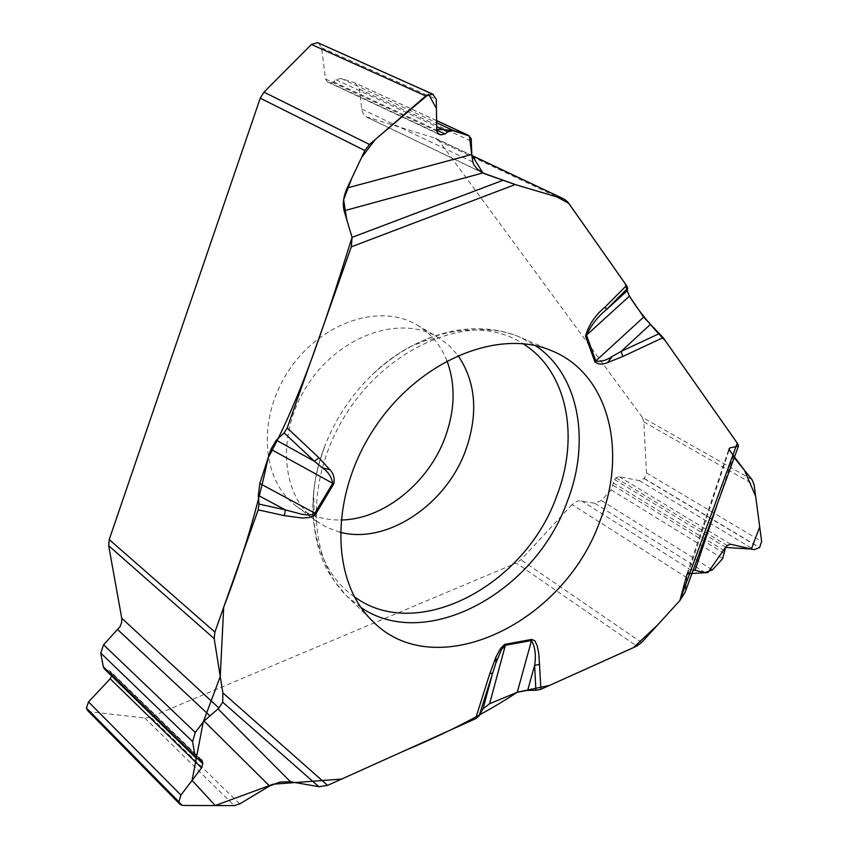 <?xml version="1.0" encoding="UTF-8"?>
<svg xmlns="http://www.w3.org/2000/svg" width="848" height="848" viewBox="0 0 848 848"><rect width="100%" height="100%" fill="white"/><g stroke="black" fill="none" stroke-linecap="round" stroke-linejoin="round"><path stroke-width="0.64" stroke-dasharray="4.24 3.18" d="M729.121 448.359L733.276 456.5L717.366 503.882M734.22 457.666L733.276 456.5M751.996 479.576L642.318 417.311L439.317 141.224L567.863 202.089M642.318 417.311L643.833 421.922L646.483 472.898L644.321 478.463L639.339 480.636L619.082 476.64L615.998 477.922L614.514 479.523L611.164 489.9L601.349 500.511L594.777 503.256L578.654 500.744L575.22 502.037L572.061 504.592L686.827 577.658L729.821 447.871L738.438 446.101M436.603 120.596L355.217 82.987L359.329 89.157L361.979 110.643L363.474 114.13L365.965 116.706L434.992 138.118L439.317 141.224M318.307 42.909L321.593 47.711L325.515 78.991L327.476 81.927L329.936 82.722L333.487 81.832L335.946 79.701L340.938 78.451L354.443 82.68L436.603 120.66M355.217 82.987L354.443 82.68M446.938 360.792C440.727 345.2 430.805 333.285 417.152 325.06C379.968 302.482 320.438 322.547 288.871 370.406C256.859 417.969 261.269 480.636 296.429 506.256C309.276 515.679 324.095 520.259 340.875 519.983M239.677 803.915L150.573 717.026L516.315 563.083L636.774 646.112M686.965 575.633L687.315 573.047L690.484 569.686L693.261 569.973M572.061 504.592L520.926 559.775L516.315 563.083M686.827 577.658L685.11 592.307M150.573 717.026L144.743 717.97L90.418 711.822L87.641 710.518M111.586 675.92L110.357 671.319L104.442 668.977M729.153 449.875L729.015 448.762M737.877 444.087L737.304 443.197M483.498 173.225L482.883 172.928M368.414 117.893L481.219 172.017M361.693 109.063L472.813 161.989M471.827 155.534L434.992 138.118M360.983 607.518L346.843 596.112C306.234 556.966 305.587 474.308 348.592 410.199C391.193 345.814 467.725 314.576 519.485 336.974L535.47 345.634M321.593 47.711L436.264 99.29M325.515 78.991L436.773 131.101M327.879 82.086L438.162 133.857M329.936 82.722L437.43 133.168M333.487 81.832L436.752 130.136M335.946 79.701L436.699 126.628M340.938 78.451L436.635 122.801M359.329 89.157L471.711 141.383M354.326 596.695C314.523 569.75 300.87 505.631 325.176 445.105C335.755 418.488 351.295 395.157 371.784 375.145C418.287 329.395 482.713 317.311 522.919 343.663M340.154 532.226L327.286 527.668L315.668 520.672C280.349 494.956 276.119 431.685 308.545 383.508C340.504 335.045 400.532 314.576 437.865 337.26L448.793 345.284L457.952 355.418M581.293 500.744L690.484 569.686M641.607 642.519L520.926 559.775M646.483 472.898L761.621 541.459M644.321 478.463L759.628 547.532M644.183 478.611L759.49 547.691M639.339 480.636L754.126 549.695M619.082 476.64L730.616 544.225M615.998 477.922L727.202 545.497M614.514 479.523L725.644 547.204M613.146 482.756L724.362 550.723M613.093 485.342L724.521 553.596M611.164 489.9L722.708 558.567M601.349 500.511L712.415 569.867M594.777 503.256L705.144 572.591M643.833 421.922L754.126 484.749M738.099 446.334L685.534 590.441M90.418 711.822L182.723 805.462M111.544 674.923L198.061 759.034M111.162 672.867L200.202 759.32M109.01 670.598L200.414 759.352M106.371 670.005L197.913 759.013M144.743 717.97L234.186 805.6M483.413 173.183L367.173 117.416M436.116 138.553L471.827 155.438M312.997 514.524C316.866 559.86 328.536 575.23 346.843 596.112L372.018 620.577M417.152 325.06L438.861 337.822L426.406 340.292L411.513 346.196C399.525 352.068 386.285 361.714 371.784 375.145C398.38 350.097 427.562 335.034 459.351 329.946C480.89 327.021 500.935 329.363 519.485 336.974L551.772 350.796M438.533 134.069L327.476 81.927M296.429 506.256L316.558 521.372L314.046 508.938L313.76 492.921C314.566 479.586 318.371 463.655 325.176 445.105C316.495 467.555 312.403 489.9 312.912 512.15M687.113 573.598L728.93 448.931M201.697 759.967L110.357 671.319"/><path stroke-width="1.27" d="M693.261 569.973L705.144 572.591L712.415 569.867L722.708 558.567L725.644 547.204L727.202 545.497L730.616 544.225L754.126 549.695L759.628 547.532L761.621 541.459L754.126 484.749L751.996 479.576L734.22 457.666M738.438 446.101L737.251 443.112L663.115 337.631L643.643 317.11L629.417 296.122L627.223 290.737L627.668 288.256L626.502 285.532L567.863 202.089L564.598 199.301L471.827 155.534M481.219 172.017L485.66 174.147L482.883 172.928L344.108 210.781C342.422 204.039 343.451 196.439 347.182 187.98L471.795 154.453L471.202 138.563L468.054 135.129L453.33 130.539L447.839 131.811L444.956 133.973L441.066 134.874L438.533 134.069L436.773 131.101L436.264 99.29L432.777 94.181L425.749 95.962L369.505 144.467L364.852 150.552L347.182 187.98M364.852 150.552L260.262 98.177L109.222 539.551L214.894 632.089L258.163 509.892L258.969 504.072L285.331 509.881L258.322 495.391L258.969 504.072M344.108 210.781L352.058 237.366L351.326 246.832L287.186 427.943L284.154 432.915L276.3 440.176L270.936 449.302L259.806 483.477L258.322 495.391M196.036 758.091L104.442 668.977L103.308 666.793L100.742 653.066L103.573 644.798L120.045 626.672L121.656 622.421L121.73 618.203L218.879 708.006L218.021 708.886L290.461 781.739L318.837 786.679L327.625 785.375L475.516 718.754L479.078 715.892L483.042 708.822L489.614 703.723L517.259 692.275C485.522 713.126 448.083 732.555 404.931 750.554L341.649 779.068L273.088 784.209L215.254 805.547L192.083 780.404L203.223 722.061L220.247 676.556L223.692 607.242C242.486 558.62 257.326 508.789 268.18 457.74C302.27 395.316 327.869 314.279 352.058 237.366L346.652 219.293L343.641 199.672L351.761 178.303L361.502 157.654L375.293 139.464L428.643 94.266L436.413 108.544L436.731 129.214L452.037 130.338L469.4 135.998L471.806 155.004L482.883 172.928L477.488 169.293L474.032 165.053L472.813 161.989L471.795 154.453M485.66 174.147L515.192 184.557L563.454 198.867M600.013 520.905C627.986 450.829 608.525 373.597 551.772 350.796C498.529 327.731 419.198 360.495 374.763 427.636C329.914 494.501 330.232 580.329 372.018 620.577C434.261 685.661 563.761 624.351 600.013 520.905M260.262 98.177L263.982 92.167L311.428 44.446L317.597 42.644L433.275 94.372M340.875 519.983C383.402 519.644 428.993 482.735 445.476 436.423C455.1 409.372 455.588 384.155 446.938 360.792M626.502 285.532L605.271 306.87L606.352 309.69L627.223 290.737L625.156 283.614L568.807 203.372L556.935 196.927L516.4 184.917L483.498 173.225M627.668 288.256L606.352 309.69C597.734 316.686 591.109 325.176 586.487 335.183L629.417 296.122C638.025 310.135 649.992 325.017 665.33 340.769L737.304 443.197M276.3 440.176L314.438 461.28L284.154 432.915M322.346 467.873L329.755 469.622C333.529 473.375 334.865 478.134 333.783 483.879L315.891 513.74L314.014 515.69L309.34 517.513L302.323 518.054L284.377 515.626L285.331 509.881L301.899 514.28L308.365 515.054L312.838 514.588L314.82 513.178L332.723 483.307C331.504 476.767 328.049 471.626 322.346 467.873L314.438 461.28L318.986 457.835L287.186 427.943M218.879 708.006L222.717 702.208L222.854 692.869L214.194 638.629L214.894 632.089M539.731 664.419L534.643 665.277C536.201 655.334 535.152 647.098 531.505 640.547L517.259 692.275L527.689 690.304L535.883 690.314L540.929 689.286L538.851 653.988L537.293 646.038L534.94 640.865L531.738 639.403L504.602 644.427L500.458 648.572L495.953 656.977L495.9 662.956L479.078 715.892M540.929 689.286L636.774 646.112L641.607 642.519L679.852 600.564L685.11 592.307M605.271 306.87C595.444 314.915 588.862 324.614 585.502 335.967L594.893 361.799C598.264 364.555 602.515 364.81 607.634 362.541L612.224 356.446L621.139 351.411L659.49 333.508M585.502 335.967L586.487 335.183L595.868 361.004C600.967 361.937 606.415 360.421 612.224 356.446M290.461 781.739L279.925 782.057L269.59 786.001L204.018 721.023L195.273 732.46L192.591 741.597L195.008 755.95L196.089 758.144L201.697 759.967L202.82 763.666L201.559 767.938L180.921 795.074L178.917 801.869L180.083 804.402L182.723 805.462L234.186 805.6L239.677 803.915L269.59 786.001M535.883 690.314L534.643 665.277L527.689 690.304M650.183 324.614L621.139 351.411L622.845 356.478L663.115 337.631M489.614 703.723L505.376 645.243L501.486 649.579L495.9 662.956M218.021 708.886L204.018 721.023M121.73 618.203L108.671 545.709L109.222 539.551M180.02 804.339L87.641 710.518L86.411 708.006L88.51 701.879L110.219 678.792L111.586 675.92M483.042 708.822L492.624 673.111L489.773 673.725L495.953 656.977M517.513 692.169L549.663 685.364L633.35 647.681L657.211 625.4L679.863 600.554L687.166 573.736L707.942 572.57L725.453 547.426L751.349 549.059L759.702 526.905L755.674 496.43L744.523 470.364L729.153 449.875M729.015 448.762L729.99 447.839L738.322 446.239L737.877 444.087M629.28 295.92L627.213 290.779M535.47 345.634C578.834 374.498 590.961 440.981 567.365 501.295C535.12 592.72 425.791 652.26 360.983 607.518M311.428 44.446L425.749 95.962M317.597 42.644L432.575 94.117M317.799 42.707L432.777 94.181M438.162 133.857L438.935 134.228M437.43 133.168L441.066 134.874M436.752 130.136L444.956 133.973M436.699 126.628L447.839 131.811M436.635 122.801L453.33 130.539M436.603 120.66L467.259 134.832M263.982 92.167L369.505 144.467M522.919 343.663C566.962 370.629 580.043 436.36 556.733 495.985C525.209 585.915 416.538 643.229 354.326 596.695M457.952 355.418C475.834 381.854 478.495 413.252 465.923 449.599C446.62 504.571 386.794 544.776 340.154 532.226M594.893 361.799L643.643 317.11M270.936 449.302L333.783 483.879M315.891 513.74L259.806 483.477M352.058 237.366L502.652 180.423M351.326 246.832L515.192 184.557M329.755 469.622L318.986 457.835M284.377 515.626L258.163 509.892M222.854 692.869L327.625 785.375M475.516 718.754L489.773 673.725M737.251 443.112L679.852 600.564M607.634 362.541L622.845 356.478M505.609 644.088L505.376 645.243L531.505 640.547L531.738 639.403M717.366 503.882L695.053 570.322M117.787 629.714L209.562 715.553M214.194 638.629L108.671 545.709M86.454 708.207L178.96 802.081M86.411 708.006L178.917 801.869M88.51 701.879L180.921 795.074M110.219 678.792L201.559 767.938M198.061 759.034L202.82 763.666M200.202 759.32L202.46 761.515M103.308 666.793L195.008 755.95M100.742 653.066L192.591 741.597M103.573 644.798L195.273 732.46M318.837 786.679L222.717 702.208M471.827 155.438L564.598 199.301M468.001 135.118L436.603 120.596M312.912 512.15L312.997 514.524M738.523 445.878L684.908 592.858"/></g></svg>

